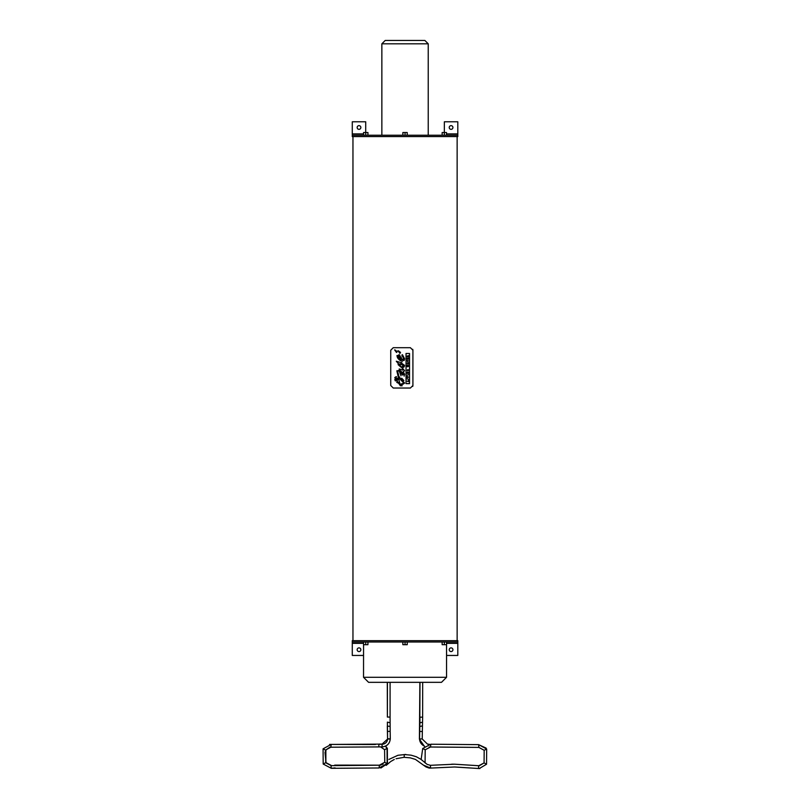 <?xml version="1.0" encoding="UTF-8"?>
<svg xmlns="http://www.w3.org/2000/svg" width="809" height="809" viewBox="0 0 809 809"><rect width="100%" height="100%" fill="white"/><g stroke="black" fill="none" stroke-linecap="round" stroke-linejoin="round"><path stroke-width="1.21" d="M408.454 366.426L407.685 365.88L408.454 365.344L407.21 364.97L408.019 365.516L407.21 365.749L408.019 366.244L407.21 366.801L408.454 366.426M407.21 365.749L408.019 365.516L407.21 365.294M407.21 366.477L408.019 366.244L407.21 366.032M397.634 371.402L398.979 376.863L404.621 383.072L400.354 385.762L396.916 371.24L400.708 369.359L402.639 370.138L402.508 368.55L396.268 361.208L400.536 362.503L404.621 365.385L403.469 367.347L402.366 366.366L403.913 365.314L398.18 363.716L404.621 370.643L403.125 371.827L404.621 374.577L398.341 370.714L397.634 371.402M406.037 383.638L406.037 353.482L409.526 353.482L409.526 383.638L406.037 383.638M400.212 360.551L401.83 361.148L396.986 356.041L399.11 354.696L401.83 359.469L403.822 358.791L401.83 355.141L402.427 354.686L404.621 358.791L402.366 361.229M398.716 350.964L400.536 352.744L399.868 353.351L397.988 350.742L399.868 353.351L400.233 352.057M395.338 350.085L397.158 351.864L396.491 352.461L394.762 350.014M393.255 388.027L410.396 388.027L412.914 385.509L412.914 350.226L410.396 347.698L393.255 347.698L390.737 350.226L390.737 385.509L393.255 388.027M398.079 362.543L397.179 362.301M401.81 362.553L400.536 362.503M403.792 367.175L404.399 366.376M403.873 365.081L402.366 366.366L403.469 367.347M398.089 364.637L400.779 367.013M402.649 370.148L401.84 369.824M399.676 363.908L400.708 363.959M400.708 369.359L399.171 368.995M396.976 370.633L396.926 371.331M403.661 372.403L403.125 371.827L404.621 370.643L400.131 365.537M397.826 374.779L398.23 376.681M403.125 371.827L403.812 371.746M396.501 376.63L395.662 376.863M394.762 377.51L400.354 385.762L402.144 385.812M404.156 376.165L404.429 373.697M399.383 371.462L401.001 375.77M403.883 380.533L401.668 378.187M399.727 377.125L398.979 376.863M398.574 374.85L397.634 371.483M407.554 383.476L409.526 383.638M402.599 359.631L401.83 359.469L401.052 356.911M404.136 360.531L404.621 358.791L402.427 354.686L401.83 355.141L402.72 356.031M402.427 354.686L401.83 355.141M399.919 355.282L399.08 354.676M396.986 355.515L397.361 357.406M397.634 357.962L399.444 360.045M399.868 353.351L400.536 352.744M394.61 349.862L396.491 352.461L396.865 351.187M412.752 349.326L412.914 350.226M412.914 385.509L412.752 386.409M390.737 350.226L393.255 347.698M398.382 355.505L397.745 356.081L398.382 355.505L397.745 356.081L398.382 355.505L397.745 356.081L400.829 359.176L398.433 355.525M398.058 378.167L396.299 378.996L397.118 380.179L398.827 378.41L397.118 380.179L396.299 378.996L398.058 378.167L394.832 379.37L400.526 384.235L403.924 383.102L399.626 378.723M395.186 378.4L396.703 377.945M397.33 380.119L397.866 379.856M400.526 384.235L396.744 382.364M395.399 380.938L394.923 379.997M403.6 383.931L401.547 384.396M402.376 380.432L403.034 381.09M403.711 382.121L403.893 382.768M408.454 374.789L407.21 375.113L408.454 374.789M407.21 378.895L408.454 379.219L407.21 378.895M407.443 361.583L408.454 360.865L407.21 360.47L407.443 361.583M407.21 381.211L408.454 381.535L408.454 380.483L408.221 381.211L407.21 381.211M408.221 358.195L408.221 358.872L407.918 358.276L407.443 358.872L407.21 358.144L407.21 359.186L408.454 359.186L408.454 358.104M408.454 377.186L407.21 376.377L408.1 376.984L407.21 377.631L408.454 377.186M407.21 377.287L408.1 376.984L407.21 376.701M407.817 370.906L408.464 370.269L407.817 370.906L408.464 370.269L408.252 369.693L407.817 370.906L408.464 370.269L407.817 370.906L407.574 369.723L407.19 370.3L407.574 369.723L407.423 370.3L408.242 370.269M408.252 369.693L407.716 370.279M407.21 363.089L408.454 363.919L408.454 362.614L407.21 363.089L408.454 362.614M408.454 363.919L407.21 363.453M408.454 356.83L407.908 356.506L408.454 355.647L407.21 356.051L407.21 356.83L408.454 356.83M407.878 355.92L408.454 355.647M408.454 373.404L407.665 373.091L408.454 372.231L407.21 372.231L407.979 372.555L407.21 373.404L408.454 373.404M407.21 373.06L407.979 372.555M400.728 372.777L402.498 375.063L399.515 370.512L400.728 370.937L399.515 370.512M402.912 372.544L403.671 374.102L402.498 375.063L403.62 374.476M403.671 374.102L400.728 370.937M352.957 640.657L352.957 136.569M402.862 135.224L402.862 132.534L405.046 132.534L405.046 135.224M407.23 135.224L407.23 132.534L405.046 132.534M367.933 135.224L367.933 132.534L363.565 132.534L363.565 135.224M365.749 135.224L365.749 132.534M442.149 135.224L442.149 132.534L444.333 132.534L444.363 121.775L457.803 121.775L457.803 135.224L352.279 135.224L352.279 121.775L365.719 121.775L365.719 132.534M444.333 135.224L444.333 132.534L446.517 132.534L446.517 135.224M381.858 43.807L385.215 40.45L424.867 40.45L428.234 43.807L381.858 43.807L381.858 135.224M402.862 642.002L402.862 644.692L405.046 644.692L405.046 642.002M407.23 642.002L407.23 644.692L405.046 644.692M365.749 642.002L365.749 644.692L363.565 644.692L363.565 642.002L363.534 677.295L368.58 682.331L441.502 682.331L446.548 677.295L363.534 677.295M367.933 642.002L367.933 644.692L365.749 644.692M442.149 642.002L442.149 644.692L444.333 644.692L444.333 642.002M446.517 642.002L446.517 644.692L444.333 644.692M446.548 642.002L446.548 677.295M446.548 655.452L457.803 655.452L457.803 642.002L352.279 642.002L352.279 655.452L363.534 655.452M360.854 127.488A1.851 1.851 0 0 1 358.074 129.096A1.851 1.851 0 0 1 358.074 125.891A1.851 1.851 0 0 1 360.854 127.488M452.929 127.488A1.851 1.851 0 0 1 450.158 129.096A1.851 1.851 0 0 1 450.158 125.891A1.851 1.851 0 0 1 452.929 127.488M457.803 135.224L457.803 136.569L352.279 136.569L352.279 135.224M360.854 649.738A1.851 1.851 0 0 1 358.074 651.336A1.851 1.851 0 0 1 358.074 648.13A1.851 1.851 0 0 1 360.854 649.738M452.929 649.738A1.851 1.851 0 0 1 450.158 651.336A1.851 1.851 0 0 1 450.158 648.13A1.851 1.851 0 0 1 452.929 649.738M457.803 642.002L457.803 640.657L352.279 640.657L352.279 642.002M382.06 744.229L382.091 746.737M387.481 731.427L390.171 731.366L390.08 717.067L387.39 717.067L387.41 682.331M387.602 738.769L390.292 738.839L390.171 731.366M387.572 738.85L387.309 726.098L389.999 726.401M331.144 744.593L330.841 747.213L382.172 746.889C386.945 746.383 389.655 743.774 390.282 739.042L387.592 739.032L387.4 722.124L389.978 722.71M378.845 746.778L378.834 744.31M419.679 731.437L422.349 731.508L422.642 717.168L419.831 717.168L420.002 682.331M419.547 738.971L422.217 738.9L422.349 731.508M430.368 765.314L427.162 764.394L420.973 759.358L416.372 756.769L411.063 755.171L404.237 754.534L404.217 757.325L410.345 757.871L415.421 759.398L425.949 766.922L429.144 768.075L430.641 768.085L430.368 765.314L454.567 764.202L478.746 765.729L478.422 768.499L454.537 766.993L430.641 768.085L423.613 765.223M457.803 133.879L446.517 133.879M363.565 133.879L352.279 133.879M457.803 643.347L446.548 643.347M363.534 643.347L352.279 643.347M378.794 744.27L382.212 744.229A5.38 5.248 146 0 0 387.592 739.032L382.131 744.078L378.814 744.128L380.695 744.098M387.39 717.067L387.289 682.331M387.4 722.72L387.42 726.411M383.122 764.151L379.775 765.183L334.966 765.112M331.518 768.287L335.098 767.903M331.377 765.496L326.047 762.685L325.006 752.461L325.956 750.054L329.971 747.203M329.85 744.401L375.447 744.482M385.58 746.09L387.349 748.365L387.45 763.554L380.867 767.963M379.674 765.193L334.875 765.122M325.865 762.735L325.865 750.064L329.92 747.203M329.748 744.411L331.407 744.432M385.509 746.131L387.248 748.376L387.349 763.565M331.073 765.526L325.825 762.715M329.647 744.422L331.296 744.472M385.428 746.161L387.147 748.386L387.248 763.575L380.766 767.974M380.493 765.203L334.673 765.142M325.582 750.054L325.754 762.715L325.461 750.024L330.841 747.213M325.663 750.085L329.829 747.213M386.945 748.456L384.69 749.65M380.655 746.909L384.578 749.69L384.771 762.371M385.357 746.191L387.046 748.396L387.147 763.585L379.087 767.974L379.36 765.314M387.036 763.534L384.659 762.321L379.37 765.203L330.992 765.648M331.286 768.186L330.982 765.536L325.653 762.725L323.185 764.03L323.074 748.831L325.562 750.095M424.543 746.181A8.07 7.847 -139.6 0 1 419.547 739.021L422.217 738.89M419.911 722.164L419.962 717.168M419.81 725.835L419.891 722.811L422.45 722.225M419.558 739.234L419.79 726.492L422.349 725.906M454.567 764.202L479.322 765.759L484.075 762.927L486.543 764.232L486.664 749.033L478.625 744.634L430.843 744.219L422.733 748.487M484.075 762.927L484.176 750.297L484.075 762.927L484.176 750.297L484.075 762.927L478.746 765.729L484.075 762.927L478.746 765.729L484.075 762.927L484.176 750.297L486.664 749.033L478.625 744.634L478.898 747.405L430.519 746.99L430.843 744.219L422.723 748.487L421.135 759.479M425.19 749.791L425.079 762.422L425.19 749.791L425.079 762.422L425.19 749.791L430.519 746.99L425.19 749.791L430.519 746.99L425.19 749.791L422.723 748.487L430.843 744.219M425.079 762.422L425.605 763.251L424.806 762.574M457.136 640.657L457.136 136.569M428.234 135.224L428.234 43.807M390.08 717.067L390.1 682.331M405.805 754.443L397.957 755.282L388.907 759.418M386.206 765.354L390.332 761.835M390.949 761.38L394.266 759.469M396.097 758.731L404.217 757.275M379.32 744.068L381.191 744.088M380.594 765.183L379.674 765.172M387.45 763.554L380.968 767.953M335.047 767.903L331.417 768.297M331.275 765.506L325.946 762.695M331.417 744.411L375.396 744.492M379.219 744.078L381.029 744.098M380.543 765.193L334.774 765.132M334.997 767.913L331.316 768.307M331.174 765.516L325.845 762.705L325.764 750.074L329.87 747.203M331.326 744.422L375.346 744.492M379.118 744.088L380.867 744.098M334.946 767.913L331.215 768.317M329.546 744.432L375.295 744.502M379.087 767.974L331.296 768.307L323.185 764.03M323.074 748.831L331.124 744.442L378.814 744.128M429.164 744.199L427.567 744.179L422.227 739.011M424.401 746.313L419.416 739.133L419.871 682.331M422.642 717.168L422.682 682.331M484.176 750.297L478.898 747.405L484.176 750.297L478.898 747.405L484.176 750.297L478.898 747.405L429.164 747.01M455.103 767.003L479.292 768.55L486.543 764.232L486.664 749.033L478.625 744.634L486.108 748.092M451.634 764.202L454.001 764.202M478.422 768.499L479.868 768.53M486.543 764.232L486.664 749.033L486.543 764.232"/></g></svg>
